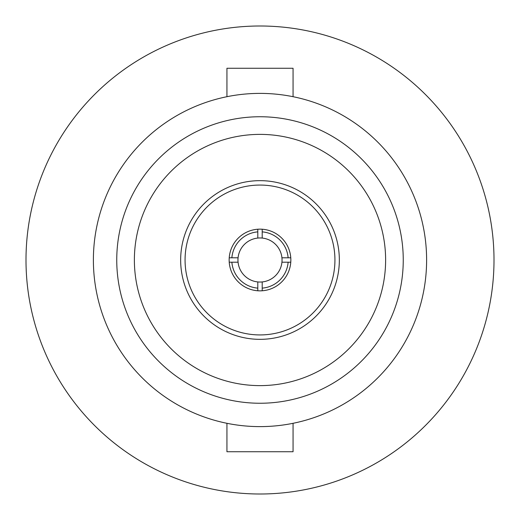 <?xml version="1.0" encoding="UTF-8"?>
<svg xmlns="http://www.w3.org/2000/svg" width="520" height="520" viewBox="0 0 520 520"><rect width="100%" height="100%" fill="white"/><g stroke="black" fill="none" stroke-linecap="round" stroke-linejoin="round"><path stroke-width="0.78" d="M260 494A234 234 0 0 0 462.651 143A234 234 0 0 0 57.35 143A234 234 0 0 0 260 494M260 290.856A30.855 30.855 0 0 1 233.279 244.576A30.855 30.855 0 0 1 286.721 244.576A30.855 30.855 0 0 1 260 290.856M260 339.339A79.339 79.339 0 0 1 191.289 220.331A79.339 79.339 0 0 1 328.712 220.331A79.339 79.339 0 0 1 260 339.339A79.339 79.339 0 0 1 191.289 220.331A79.339 79.339 0 0 1 328.712 220.331A79.339 79.339 0 0 1 260 339.339M262.204 231.875L262.204 238.069A22.041 22.041 0 0 1 281.931 257.797L288.125 257.797A28.21 28.21 0 0 0 262.204 231.875L262.204 229.222M257.797 281.931A22.041 22.041 0 0 1 238.069 262.204L231.875 262.204A28.21 28.21 0 0 0 257.797 288.125L257.797 281.931A22.041 22.041 0 0 0 262.204 281.931L262.204 288.125A28.21 28.21 0 0 0 288.125 262.204L281.931 262.204A22.041 22.041 0 0 0 281.931 257.797M262.204 281.931A22.041 22.041 0 0 0 281.931 262.204M262.204 238.069A22.041 22.041 0 0 0 238.069 262.204M257.797 238.069L257.797 231.875A28.21 28.21 0 0 0 231.875 257.797L238.069 257.797M257.797 231.875L257.797 229.222M231.875 257.797L229.222 257.797M231.875 262.204L229.222 262.204M257.797 288.125L257.797 290.778M262.204 288.125L262.204 290.778M288.125 262.204L290.778 262.204M288.125 257.797L290.778 257.797M260 134.381A125.619 125.619 0 0 0 151.209 322.81A125.619 125.619 0 0 0 368.791 322.81A125.619 125.619 0 0 0 260 134.381M260 116.747A143.254 143.254 0 0 1 384.059 331.624A143.254 143.254 0 0 1 135.941 331.624A143.254 143.254 0 0 1 260 116.747M260 426.615A166.614 166.614 0 0 1 115.706 176.696A166.614 166.614 0 0 1 404.293 176.696A166.614 166.614 0 0 1 260 426.615M226.941 423.3L226.941 451.737L293.059 451.737L293.059 423.3M293.059 96.701L293.059 68.263L226.941 68.263L226.941 96.701M260 334.932A74.932 74.932 0 0 0 324.896 222.534A74.932 74.932 0 0 0 195.104 222.534A74.932 74.932 0 0 0 260 334.932"/></g></svg>
